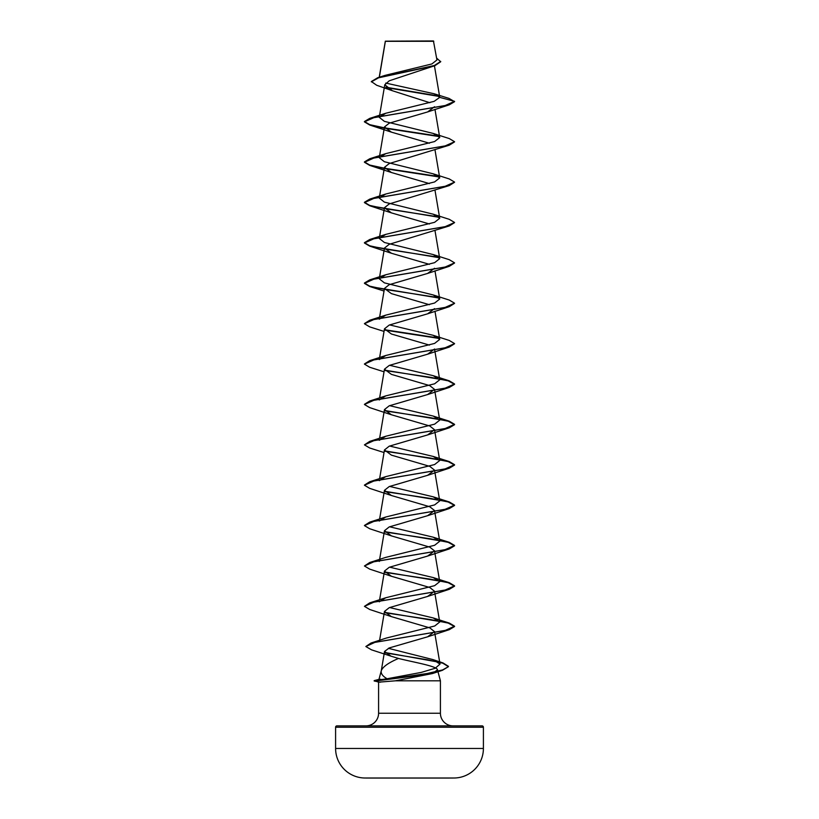 <?xml version="1.0" encoding="UTF-8"?>
<svg xmlns="http://www.w3.org/2000/svg" width="819" height="819" viewBox="0 0 819 819"><rect width="100%" height="100%" fill="white"/><g stroke="black" fill="none" stroke-linecap="round" stroke-linejoin="round"><path stroke-width="1.23" d="M454.023 778.009A7389.97 7389.97 0 0 1 446.877 778.05L372.123 778.05A7389.97 7389.97 0 0 1 364.977 778.009L454.023 778.009A29.556 29.556 0 0 0 483.405 748.453L483.405 727.221L335.595 727.221L335.595 748.453L483.405 748.453M364.977 778.009A29.556 29.556 0 0 1 335.595 748.453M371.345 81.869L378.552 77.815L434.93 65.653L389.271 80.794L384.776 84.756L392.414 90.745L376.699 85.268L371.345 81.531L377.702 77.733L385.145 75.348L431.879 63.954L436.936 59.982L433.446 40.95L385.339 41.165M433.783 41.288L385.37 41.329L379.351 77.221M379.269 399.948L385.8 395.874L434.623 383.794L439.721 379.76L434.531 349.007L427.59 354.197L389.209 365.448L384.469 369.195L391.4 374.375L429.78 385.636L434.52 389.383L427.59 394.563L389.199 405.825L384.469 409.572L391.41 414.752L429.791 426.003L434.531 429.76L427.6 434.94L389.22 446.191L384.48 449.948L391.4 455.129L429.791 466.38L434.531 470.126L427.59 475.317L389.209 486.568L384.469 490.315L391.4 495.505L429.78 506.756L434.52 510.503L427.6 515.694L389.209 526.945L384.469 530.692L391.421 535.882L429.791 547.133L434.531 550.88L427.6 556.07L389.209 567.321L384.469 571.068L391.4 576.248L429.791 587.51L434.531 591.257L427.6 596.437L389.209 607.688L384.469 611.445L391.4 616.625L429.791 627.876L434.531 631.633L427.6 636.813L389.26 647.931L384.531 651.463L381.306 670.648C382.801 666.799 388.523 662.735 398.484 658.456C414.67 662.479 437.418 666.256 437.479 669.85L432.391 673.566L395.434 680.814L378.644 682.176L374.181 680.64L387.09 678.767C382.575 676.146 380.651 673.443 381.306 670.648L378.972 679.361L380.661 679.268M483.405 727.221A1.351 1.351 0 0 0 482.043 725.869L336.957 725.869A1.351 1.351 0 0 0 335.595 727.221M453.03 725.869A12.613 12.613 0 0 1 440.417 713.257L378.583 713.257A12.613 12.613 0 0 1 365.97 725.869L453.03 725.869M437.479 669.85L440.417 680.814L440.417 713.257M378.583 682.166L378.583 713.257M395.434 680.814L440.417 680.814M392.414 90.745L429.873 102.713M434.531 106.736L427.6 111.947L389.209 123.198L384.469 126.945L391.4 132.135L429.412 143.223M454.545 141.892L449.283 145.198L389.199 163.575L384.469 167.322L391.4 172.502L429.412 183.599M454.545 182.258L449.283 185.575L389.209 203.951L384.469 207.698L391.41 212.879L429.412 223.976M454.545 222.635L449.283 225.942L389.209 244.318L384.469 248.075L391.4 253.255L429.412 264.342M434.52 268.263L427.59 273.444L389.199 284.695L384.469 288.442L391.4 293.632L429.412 304.719M434.531 308.63L427.6 313.82L389.209 325.071L384.48 328.818L391.41 334.009L429.412 345.096M384.531 651.463L390.98 656.162L398.484 658.456M387.09 678.767L421.253 672.399L435.217 668.253L440.018 664.096L432.893 659.571L388.37 648.32M384.561 612.346L449.273 623.064L454.555 626.207L445.229 630.425L370.987 643.048L386.353 638.042L434.735 625.992L439.721 622.01L433.2 617.935L389.588 607.534M379.269 601.822L385.79 597.747L434.623 585.667L439.721 581.633L433.2 577.559L389.588 567.157M379.279 561.445L380.149 560.114M384.572 531.603L449.273 542.321L454.555 545.464L445.004 549.723L369.727 562.51L385.8 557.37L434.613 545.29L439.721 541.267L433.2 537.182L389.588 526.781M379.279 521.079L385.8 517.004L434.613 504.913L439.731 500.89L433.2 496.816L389.588 486.404M379.279 480.702L385.8 476.627L434.613 464.547L439.721 460.513L433.2 456.439L389.588 446.038M379.279 440.325L385.8 436.251L434.613 424.17L439.721 420.137L433.2 416.062L389.588 405.661M439.721 379.76L433.2 375.686L389.588 365.284M384.469 328.818L379.279 359.572L385.8 355.497L434.613 343.417L439.721 339.394L433.2 335.309L389.588 324.908M379.269 319.205L385.8 315.131L434.623 303.04L439.721 299.017L433.2 294.942L384.387 282.862L379.279 278.829L385.8 274.754L434.613 262.674L439.721 258.64L433.2 254.566L384.387 242.485L379.279 238.452L385.8 234.377L434.613 222.297L439.731 218.263L433.2 214.189L384.377 202.109L379.279 198.075L385.8 194.001L434.623 181.92L439.721 177.897L433.2 173.812L384.377 161.732L379.279 157.709L385.8 153.624L434.623 141.544L439.721 137.52L433.2 133.436L384.377 121.355L379.279 117.332L385.8 113.247L434.142 101.351L439.742 97.369L434.121 93.765L385.759 83.077M439.414 96.488L386.384 87.653M434.93 65.653L440.704 61.763L436.609 58.077M427.6 111.947L449.283 104.822L454.565 101.679L448.986 98.393L434.121 93.765M439.015 96.079L385.872 87.213M377.702 77.733L434.387 65.5L440.704 61.425M385.8 113.247L369.717 118.386L445.014 105.6L454.565 101.341L439.742 97.369M449.283 104.822L373.986 117.608L364.435 121.867L369.717 125.01L384.265 128.143M384.746 128.225L439.26 136.599M449.283 145.198L373.986 157.985L364.435 162.244L369.717 165.387L384.265 168.519M384.746 168.601L439.26 176.976M449.283 185.575L373.986 198.352L364.435 202.621L369.717 205.753L439.26 217.342M449.283 225.942L373.986 238.728L364.435 242.997L369.717 246.13L439.26 257.719M454.545 263.012L449.283 266.318L373.986 279.105L364.445 283.364L369.717 286.507L439.26 298.096M454.545 303.388L449.283 306.695L373.986 319.482L364.445 323.74L369.717 326.883L384.029 331.419M384.756 330.098L439.26 338.472M454.545 343.765L449.283 347.072L373.986 359.858L364.445 364.117L369.717 367.26L384.029 371.795M384.746 370.475L430.896 377.385L448.198 380.845L454.555 384.306L449.283 387.438L373.986 400.225L364.445 404.494L369.717 407.627L391.41 414.762M384.756 410.841L430.896 417.762L448.198 421.222L454.555 424.682L449.283 427.815L373.986 440.602L364.445 444.86L369.717 448.003L384.029 452.538M384.746 451.218L430.896 458.138L448.198 461.599L454.555 465.049L449.283 468.192L373.986 480.978L364.445 485.237L369.717 488.38L391.4 495.505M384.746 491.595L430.896 498.505L448.198 501.965L454.555 505.425L449.283 508.568L373.986 521.355L364.445 525.614L369.717 528.757L391.41 535.882M384.756 531.971L430.896 538.882L448.198 542.342L454.555 545.802L449.283 548.945L373.986 561.721L364.445 565.99L369.717 569.133L391.4 576.259M384.746 572.338L430.886 579.258L448.198 582.719L454.555 586.179L449.283 589.311L373.986 602.098L364.445 606.357L369.727 609.5L391.4 616.625M384.746 612.714L430.886 619.635L448.198 623.095L454.555 626.545L449.273 629.688L375.02 642.311L365.847 646.519L371.498 649.836L390.98 656.162M384.95 652.835L427.364 659.756L442.844 663.216L448.443 666.676L442.332 670.341L417.199 675.665L375.808 680.978L427.252 673.494L442.629 669.911L448.443 666.676M369.717 118.386L364.435 121.529L369.717 124.672L384.316 127.815M384.561 127.856L438.851 136.179M433.2 133.436L449.283 138.575L454.565 141.718L445.004 145.977L369.717 158.763L364.435 161.906L369.717 165.049L384.316 168.192M384.561 168.233L438.851 176.556M433.2 173.812L449.283 178.952L454.565 182.094L445.004 186.353L369.727 199.14L364.435 202.283L369.717 205.426L384.316 208.558M384.561 208.61L438.851 216.933M433.2 214.189L449.273 219.328L454.565 222.471L445.004 226.73L369.727 239.506L364.435 242.659L369.727 245.792L384.316 248.935M384.561 248.976L438.851 257.309M433.2 254.566L449.273 259.695L454.565 262.848L445.004 267.107L369.727 279.883L364.445 283.026L369.727 286.169L384.316 289.312M384.561 289.353L438.851 297.686M433.2 294.942L449.273 300.071L454.555 303.214L445.004 307.483L369.727 320.26L364.455 323.577M384.572 329.729L438.851 338.052M433.2 335.309L449.273 340.448L454.555 343.591L445.004 347.85L369.727 360.636L364.455 363.943M384.561 370.106L449.273 380.825L454.555 383.968L445.004 388.226L369.727 401.013L364.455 404.32M384.572 410.483L449.273 421.191L454.555 424.344L445.004 428.603L369.727 441.38L364.445 444.86M384.572 450.849L449.273 461.568L454.555 464.711L445.004 468.98L369.727 481.756L364.455 485.073M384.561 491.226L449.273 501.945L454.555 505.088L445.004 509.346L369.727 522.133L364.455 525.45M369.727 562.51L364.445 565.99M384.561 571.979L449.273 582.688L454.555 585.841L445.004 590.1L369.727 602.876L364.445 606.357M370.987 643.048L365.847 646.519M384.705 652.456L442.987 662.929L448.443 666.338M374.181 680.978L380.272 682.247M385.309 41.226L379.228 77.262M434.439 65.827L439.731 97.164M384.776 84.756L379.279 117.332M434.971 109.357L439.721 137.52M384.469 126.945L379.279 157.709M434.971 149.734L439.721 177.887M384.469 167.322L379.279 198.075M434.971 190.11L439.721 218.263M384.469 207.698L379.279 238.452M434.971 230.477L439.721 258.64M384.469 248.075L379.279 278.829M434.971 270.854L439.721 299.017M384.469 288.442L379.279 319.205M434.971 311.23L439.721 339.394M384.469 369.195L379.617 397.921M434.531 389.383L439.721 420.137M384.469 409.572L379.617 438.298M434.531 429.76L439.721 460.513M384.469 449.938L379.617 478.675M434.531 470.126L439.721 500.89M384.469 490.315L379.617 519.041M434.531 510.503L439.721 541.257M384.469 530.692L379.617 559.418M434.531 550.88L439.721 581.633M384.469 571.068L379.617 599.795M434.531 591.257L439.721 622.01M384.469 611.445L379.596 640.325M434.531 631.623L440.018 664.096M432.391 673.566L442.332 670.341M391.4 132.135L369.717 125.01M391.4 172.512L369.717 165.387M391.41 212.889L369.717 205.753M391.4 253.255L369.717 246.13M427.59 273.444L449.283 266.318M384.029 291.042L369.717 286.507M427.6 313.82L449.283 306.695M427.59 354.197L449.283 347.072M427.59 394.574L449.283 387.438M427.6 434.94L449.283 427.815M427.59 475.317L449.283 468.192M427.6 515.694L449.283 508.568M427.6 556.07L449.283 548.945M427.6 596.437L449.283 589.311M427.6 636.813L449.273 629.688M432.893 659.571L442.987 662.929M433.2 617.935L449.273 623.064M385.79 597.747L369.727 602.876M433.2 577.559L449.273 582.688M433.2 537.182L449.273 542.321M385.8 517.004L369.727 522.133M433.2 496.816L449.273 501.945M385.8 476.627L369.727 481.756M433.2 456.439L449.273 461.568M385.8 436.251L369.727 441.38M433.2 416.062L449.273 421.191M385.8 395.874L369.727 401.013M433.2 375.686L449.273 380.825M385.8 355.497L369.727 360.636M385.8 315.131L369.727 320.26M385.8 274.754L369.727 279.883M385.8 234.377L369.727 239.506M385.8 194.001L369.727 199.14M385.8 153.624L369.717 158.763M379.033 679.34L374.181 680.64"/></g></svg>
